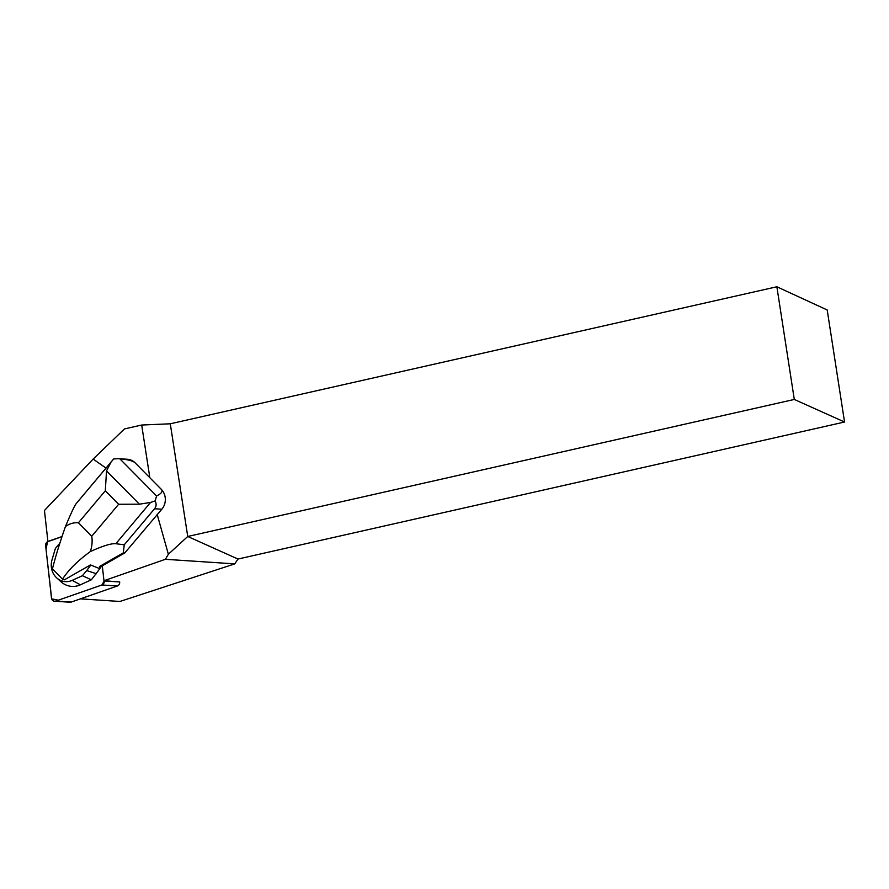 <?xml version="1.0" encoding="UTF-8"?>
<svg xmlns="http://www.w3.org/2000/svg" width="889" height="889" viewBox="0 0 889 889"><rect width="100%" height="100%" fill="white"/><g stroke="black" fill="none" stroke-linecap="round" stroke-linejoin="round"><path stroke-width="1.33" d="M118.593 458.68L127.36 459.257A14.068 12.802 93.8 0 1 135.184 462.902L161.265 489.294A14.068 12.802 93.8 0 1 161.82 509.23L124.738 552.991L102.302 565.826L103.969 580.717L119.682 581.962A3.723 3.389 93.8 0 1 117.304 585.995L71.231 602.064A3.723 3.389 93.8 0 1 69.998 602.231L54.596 601.22A3.723 3.389 -86.2 0 0 55.829 601.053L101.902 584.984A3.723 3.389 -86.2 0 0 104.28 580.939L101.891 584.984L58.307 600.186L51.673 598.864L46.05 549.346L47.495 541.768L61.986 536.667L48.006 541.534A3.723 3.389 -86.2 0 0 45.639 545.579L51.473 597.997A3.723 3.389 -86.2 0 0 54.596 601.22M62.03 536.523L47.906 541.457L44.45 510.497L93.145 459.068L105.902 468.003M157.164 514.398L168.365 554.247L165.398 559.303L234.785 563.87L119.915 601.464L80.41 598.864M103.969 580.717L165.398 559.303M149.841 477.737L141.684 425.031L124.438 428.931L93.145 459.068M776.864 286.769L827.203 309.972L844.55 422.019L794.299 399.45L776.864 286.769L170.288 423.797L141.684 425.031M844.55 422.019L237.974 559.048L234.785 563.87M170.288 423.797L187.735 536.478L794.299 399.45M168.365 554.247L187.735 536.478L237.974 559.048M124.26 544.801L115.837 543.724C111.181 543.301 102.657 545.935 90.267 551.625C77.676 560.792 68.42 569.96 62.519 579.139L52.429 568.927C55.44 556.836 59.785 542.701 65.453 526.532C70.787 513.709 74.365 506.074 76.187 503.619L113.67 458.935L118.637 458.691L119.826 458.802L156.586 495.984L155.153 500.907C156.586 503.952 156.386 506.574 154.564 508.752L124.26 544.801L123.282 552.891L124.738 552.991M123.282 552.891L99.446 566.526L101.19 566.649L99.824 568.704L90.456 564.915L64.408 579.817L62.519 579.139M102.324 565.993L101.19 566.649M90.267 551.625C92.056 546.535 92.556 541.412 91.756 536.245L78.432 522.776C73.776 522.432 69.442 523.677 65.453 526.532M99.446 566.526L99.824 568.704L91.367 579.795L80.399 584.806A21.103 19.202 93.8 0 1 60.83 581.639L56.674 577.85A16.769 15.257 93.8 0 1 51.995 559.914L55.396 548.424L59.863 543.123M113.67 458.935L110.881 462.347L106.524 470.914L139.417 504.185L150.53 502.452L155.153 500.907M119.826 458.802C128.016 459.58 133.139 460.947 135.184 462.902M161.265 489.294C163.12 491.273 161.554 493.506 156.586 495.984M139.417 504.185L118.637 504.263L105.313 490.784L106.524 470.914M96.457 573.749L86.722 570.571L90.834 565.015M86.722 570.571L82.388 575.728L91.367 579.795M82.388 575.728L72.22 580.361A16.769 15.257 93.8 0 1 56.674 577.85M117.304 585.995L101.902 584.984M55.829 601.053L71.231 602.064M104.28 580.939L119.682 581.962M154.564 508.752L161.82 509.23M91.756 536.245L118.637 504.263M105.313 490.784L78.432 522.776M150.53 502.452L115.837 543.724M76.187 503.619L110.881 462.347M72.22 580.361L80.399 584.806"/></g></svg>
